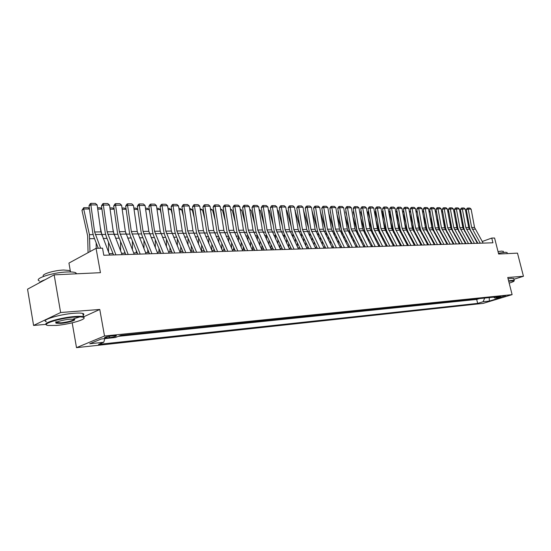 <?xml version="1.0" encoding="UTF-8"?>
<svg xmlns="http://www.w3.org/2000/svg" width="551" height="551" viewBox="0 0 551 551"><rect width="100%" height="100%" fill="white"/><g stroke="black" fill="none" stroke-linecap="round" stroke-linejoin="round"><path stroke-width="0.83" d="M505.639 295.701L499.998 297.244L505.639 295.701M76.499 347.653L483.22 303.367L512.113 294.64L104.525 336.007L76.499 347.653L72.195 322.831M83.69 316.791L99.772 309.462L60.624 312.527L33.583 325.441L45.891 324.367M33.583 325.441L27.55 289.172L54.15 274.853L100.447 272.683L96.06 248.329L68.944 263.075L70.494 271.946M513.897 279.281L523.45 276.271L517.492 253.136L498.648 254.025L494.578 238.011L491.747 238.08L482.228 241.496M60.624 312.527L54.15 274.853M124.698 334.898L131.896 334.161M136.648 333.679L143.694 332.956M148.343 332.48L155.182 331.778M159.804 331.309L166.567 330.614M171.03 330.159L177.656 329.484M182.03 329.037L188.463 328.375M192.816 327.928L199.18 327.28M203.381 326.846L209.628 326.213M213.747 325.786L219.801 325.166M223.913 324.746L229.85 324.14M233.886 323.726L239.706 323.134M243.666 322.728L249.376 322.142M253.26 321.743L258.867 321.171M262.682 320.778L268.179 320.221M271.925 319.835L277.325 319.284M281.003 318.905L286.375 318.361M289.916 317.996L295.191 317.459M298.67 317.1L303.849 316.57M307.272 316.219L312.355 315.702M315.716 315.358L320.716 314.841M324.016 314.504L328.857 314.008M332.17 313.671L336.93 313.182M340.187 312.851L344.933 312.369M348.067 312.045L352.73 311.57M355.815 311.253L360.402 310.785M363.433 310.475L367.875 310.02M370.926 309.703L375.293 309.263M378.289 308.953L382.656 308.505M385.542 308.209L389.764 307.782M392.67 307.479L396.823 307.059M399.689 306.762L403.842 306.335M406.59 306.06L410.612 305.647M413.388 305.364L417.341 304.958M420.076 304.675L424.036 304.269M426.66 304L430.496 303.615M433.141 303.339L436.915 302.954M439.526 302.685L443.245 302.306M445.814 302.044L449.54 301.666M452.006 301.411L455.677 301.032M458.108 300.784L461.724 300.419M464.114 300.171L467.675 299.806M470.037 299.565L473.543 299.207M96.06 248.329L102.52 248.157L103.808 255.258L492.938 242.798L491.747 238.08M106.646 337.928L109.491 337.639C114.243 336.93 116.53 336.262 116.344 335.621L111.495 335.931C106.708 336.647 104.408 337.322 104.607 337.963L106.646 337.928L106.46 336.881M493.572 297.154L494.984 298.132L500.549 296.445L120.883 335.29L115.393 337.522L101.26 338.989L89.717 343.762L103.767 342.261L98.533 344.396L477.676 303.387L483.075 301.748L484.749 298.057M494.984 298.132L501.203 297.492L489.329 301.08L483.075 301.748M118.3 336.337L476.691 299.427L479.26 298.621M475.871 298.966L479.267 298.635M99.772 309.462L104.525 336.007M523.45 276.271L507.753 277.497L512.113 294.64M477.324 242.35L476.829 242.364M471.484 242.53L470.947 242.543M465.554 242.709L464.982 242.729M459.534 242.895L458.921 242.915M453.432 243.087L452.777 243.101M447.226 243.273L446.53 243.294M440.931 243.466L440.194 243.494M434.539 243.666L433.754 243.694M428.044 243.866L427.211 243.893M421.446 244.072L420.571 244.1M414.751 244.279L413.822 244.307M407.94 244.486L406.962 244.513M401.025 244.699L399.992 244.734M393.999 244.913L392.911 244.947M386.85 245.133L385.707 245.174M379.591 245.36L378.392 245.395M372.207 245.588L370.947 245.629M364.7 245.822L363.378 245.856M357.069 246.056L355.684 246.097M349.306 246.29L347.853 246.338M341.406 246.538L339.891 246.586M333.376 246.786L331.792 246.834M325.2 247.034L323.54 247.089M316.88 247.289L315.151 247.344M308.415 247.551L306.604 247.606M299.792 247.819L297.905 247.874M291.018 248.088L289.048 248.15M282.078 248.363L280.032 248.425M272.979 248.646L270.837 248.708M263.702 248.928L261.477 248.997M254.259 249.224L251.938 249.293M244.63 249.52L242.22 249.596M234.822 249.823L232.308 249.899M224.822 250.126L222.205 250.209M214.621 250.443L211.901 250.526M204.228 250.76L201.397 250.85M193.621 251.091L190.674 251.18M182.801 251.421L179.736 251.518M171.76 251.766L168.578 251.862M160.493 252.11L157.187 252.213M148.99 252.468L145.554 252.572M137.247 252.826L133.673 252.937M125.256 253.198L121.544 253.308M113.01 253.577L109.146 253.694M104.821 338.624L103.767 342.261M476.691 299.427L477.676 303.387M489.329 301.08L489.247 297.602M100.626 248.205L94.627 231.978L90.867 204.889L89 205.75L92.747 232.77L93.704 236.544L98.271 248.267M109.69 255.072L100.909 231.902L97.148 204.958L90.867 204.889L90.998 203.347L95.392 203.402L97.148 204.958M89 205.75L90.254 203.691L90.998 203.347M96.177 242.881L96.211 248.322M89.455 209.022L83.711 208.981L89.427 234.657L89.978 251.635M83.745 207.672L83.711 208.981L81.968 210.31L83.745 207.672L88.126 207.706L89.4 208.622M88.07 252.668L87.664 235.931L81.968 210.31M74.475 317.08C59.343 318.182 39.741 324.532 48.261 325.483L56.409 325.414C69.619 324.36 87.451 319.194 83.628 317.472C82.368 316.832 79.316 316.701 74.475 317.08M46.504 324.828C41.442 323.251 60.631 317.548 74.626 316.529C78.869 316.191 81.796 316.253 83.408 316.701L84 316.935L84.014 318.202M69.867 319.208L73.793 319.194C77.925 319.711 68.303 322.796 60.837 323.375L56.106 323.203C54.067 322.369 63.213 319.704 69.867 319.208M56.271 322.425L60.982 322.838C68.462 321.908 72.856 320.716 74.171 319.27M39.486 280.969C32.977 278.868 52.324 272.456 66.871 271.987C71.107 271.815 74.041 272.056 75.68 272.717L76.741 273.792M39.183 282.911C39.865 281.933 41.821 280.879 45.051 279.75M43.687 276.34C40.189 274.625 53.709 270.327 63.689 270.024L70.073 270.575L70.604 271.946M46.367 321.736C39.934 320.317 59.494 314.27 74.054 313.264C78.297 312.934 81.224 313.009 82.836 313.471C84.089 313.87 84.193 314.463 83.153 315.262M79.888 316.873L73.669 318.795M56.595 321.798L55.575 321.894M509.193 283.152C512.657 282.043 514.29 281.279 514.09 280.858L508.69 281.189M508.607 280.872L512.223 280.376L514.193 280.438L514.117 280.907M498.448 253.24L505.047 252.282L507.044 252.475L507.147 252.881M498.028 251.58L501.789 251.091L503.318 251.531M508.084 278.806L511.693 278.324L513.752 278.716M115.924 254.872L107.121 231.826L103.361 205.027L101.48 205.881L105.227 232.612L106.191 236.351L113.554 254.948M122.088 254.672L113.272 231.751L109.504 205.096L103.361 205.027L103.471 203.498L107.769 203.553L109.504 205.096M101.48 205.881L102.72 203.842L103.471 203.498M128.19 254.479L119.353 231.682L115.593 205.165L113.699 206.005L117.453 232.46L118.41 236.159L125.8 254.555M134.224 254.286L125.373 231.613L121.606 205.234L115.593 205.165L115.676 203.65L119.891 203.705L121.606 205.234M113.699 206.005L114.918 203.994L115.676 203.65M140.195 254.094L131.331 231.537L127.563 205.296L125.669 206.129L129.416 232.308L130.38 235.966L137.798 254.169M146.105 253.908L137.227 231.468L133.459 205.365L127.563 205.296L127.632 203.801L131.758 203.849L133.459 205.365M125.669 206.129L126.868 204.139L127.632 203.801M151.952 253.722L143.06 231.399L139.293 205.427L137.385 206.253L141.132 232.164L142.103 235.78L149.541 253.797M157.738 253.536L148.832 231.33L145.071 205.495L139.293 205.427L139.341 203.946L143.377 203.994L145.071 205.495M137.385 206.253L138.576 204.276L139.341 203.946M108.499 242.178L108.561 252.213M100.261 227.274L102.155 235.945M97.541 207.789L100.447 207.817L101.901 208.85M101.935 209.118L97.72 209.084M120.566 241.51L120.621 251.008M112.893 229.092L114.243 235.05M112.7 253.584L112.693 252.778M109.904 207.899L112.521 207.92L114.133 209.07M114.153 209.208L110.083 209.18M132.378 240.877L132.433 249.872M125.256 230.773L126.014 234.051M124.622 253.219L124.616 251.593M122.005 208.002L124.347 208.023L126.117 209.284M126.117 209.304L122.184 209.27M133.859 208.106L135.932 208.126L137.716 209.394L138.032 210.737M143.956 240.277L143.997 248.797M136.304 252.854L136.29 250.478M137.716 209.394L134.038 209.359M163.461 253.35L154.549 231.262L150.788 205.557L148.866 206.377L152.613 232.019L153.584 235.601L161.044 253.426M169.129 253.171L160.21 231.193L156.443 205.619L150.788 205.557L150.809 204.09L154.769 204.139L156.443 205.619M148.866 206.377L150.044 204.421L150.809 204.09M145.464 208.209L147.282 208.223L149.052 209.476L149.741 212.342M155.299 239.706L155.334 247.778M147.751 252.503L147.737 249.417M149.052 209.476L145.643 209.449M174.736 252.992L165.81 231.131L162.042 205.681L160.114 206.494L163.867 231.875L164.839 235.422L172.311 253.067M180.294 252.813L171.347 231.062L167.587 205.743L162.042 205.681L162.049 204.228L165.927 204.276L167.587 205.743M160.114 206.494L161.278 204.552L162.049 204.228M156.842 208.312L158.412 208.326L160.169 209.559L161.202 213.843M166.423 239.162L166.45 246.82M158.964 252.158L158.95 248.418M160.169 209.559L157.021 209.538M185.79 252.633L176.837 231L173.076 205.805L171.141 206.604L174.887 231.737L175.859 235.249L183.352 252.716M191.231 252.461L182.271 230.931L178.51 205.867L173.076 205.805L173.062 204.366L176.864 204.414L178.51 205.867M171.141 206.604L172.291 204.69L173.062 204.366M167.986 208.409L169.322 208.416L171.065 209.642L172.429 215.248M177.319 238.645L177.339 245.911M169.956 251.821L169.942 247.475M171.065 209.642L168.165 209.621M196.617 252.289L187.65 230.869L183.896 205.929L181.954 206.721L185.694 231.599L186.665 235.077L194.172 252.365M201.948 252.117L192.981 230.807L189.22 205.984L183.896 205.929L183.862 204.504L187.588 204.552L189.22 205.984M181.954 206.721L183.084 204.82L183.862 204.504M178.91 208.505L180.019 208.512L181.747 209.724L183.435 216.564M188.001 238.156L188.022 245.043M180.735 251.49L180.721 246.572M181.747 209.724L179.089 209.704M207.231 251.952L198.25 230.738L194.496 206.046L192.547 206.832L196.287 231.468L197.265 234.912L204.779 252.027M212.459 251.779L203.477 230.676L199.724 206.102L194.496 206.046L194.448 204.635L198.105 204.683L199.724 206.102M192.547 206.832L193.67 204.951L194.448 204.635M217.631 251.614L208.643 230.621L204.896 206.164L202.94 206.935L206.673 231.337L207.651 234.747L215.179 251.697M222.762 251.449L213.767 230.559L210.021 206.219L204.896 206.164L204.827 204.765L208.416 204.807L210.021 206.219M202.94 206.935L204.049 205.075L204.827 204.765M227.839 251.29L218.837 230.497L215.097 206.274L213.134 207.045L216.867 231.213L217.845 234.588L225.373 251.366M232.866 251.125L223.864 230.435L220.118 206.329L215.097 206.274L215.014 204.889L218.527 204.938L220.118 206.329M213.134 207.045L214.229 205.199L215.014 204.889M237.846 250.967L228.837 230.38L225.097 206.384L223.134 207.148L226.86 231.083L227.839 234.43L235.38 251.049M242.777 250.808L233.769 230.318L230.029 206.439L225.097 206.384L225.001 205.013L228.451 205.062L230.029 206.439M223.134 207.148L224.216 205.323L225.001 205.013M247.661 250.657L238.652 230.263L234.912 206.494L232.949 207.252L236.668 230.959L237.646 234.271L245.188 250.733M252.496 250.498L243.487 230.201L239.754 206.549L234.912 206.494L234.802 205.137L238.19 205.179L239.754 206.549M232.949 207.252L234.017 205.44L234.802 205.137M257.289 250.347L248.274 230.146L244.548 206.604L242.578 207.348L246.29 230.841L247.268 234.12L254.817 250.423M262.035 250.195L253.026 230.091L249.3 206.653L244.548 206.604L244.424 205.254L247.743 205.296L249.3 206.653M242.578 207.348L243.632 205.557L244.424 205.254M266.739 250.044L257.723 230.036L254.004 206.708L252.027 207.445L255.733 230.724L256.711 233.968L264.26 250.12M271.395 249.892L262.386 229.981L258.667 206.763L254.004 206.708L253.859 205.378L257.124 205.413L258.667 206.763M252.027 207.445L253.074 205.675L253.859 205.378M276.01 249.748L267.001 229.925L263.282 206.811L261.305 207.541L265.01 230.607L265.981 233.824L273.53 249.823M280.583 249.603L271.574 229.87L267.862 206.866L263.282 206.811L263.13 205.489L266.333 205.53L267.862 206.866M261.305 207.541L262.338 205.785L263.13 205.489M285.115 249.451L276.106 229.815L272.394 206.914L270.417 207.637L274.109 230.49L275.087 233.679L282.635 249.534M289.606 249.314L280.597 229.76L276.891 206.962L272.394 206.914L272.228 205.606L275.376 205.64L276.891 206.962M270.417 207.637L271.436 205.895L272.228 205.606M294.055 249.169L285.046 229.705L281.347 207.011L279.364 207.734L283.049 230.38L284.027 233.541L291.575 249.245M298.463 249.024L289.454 229.657L285.762 207.066L281.347 207.011L281.168 205.716L284.254 205.757L285.762 207.066M279.364 207.734L280.376 206.005L281.168 205.716M302.83 248.887L293.828 229.602L290.136 207.114L288.152 207.823L291.83 230.27L292.801 233.404L300.35 248.969M307.162 248.749L298.16 229.553L294.468 207.162L290.136 207.114L289.943 205.826L292.98 205.86L294.468 207.162M288.152 207.823L289.151 206.108L289.943 205.826M311.453 248.611L302.451 229.498L298.766 207.21L296.782 207.913L300.453 230.16L301.431 233.266L308.966 248.694M315.702 248.473L306.707 229.45L303.029 207.259L298.766 207.21L298.566 205.929L301.549 205.971L303.029 207.259M296.782 207.913L297.774 206.219L298.566 205.929M189.62 208.595L190.508 208.602L192.223 209.807L194.214 217.797M198.484 237.681L198.491 244.224M193.298 250.347L193.298 251.098M191.3 251.16L191.287 245.718M192.223 209.807L189.799 209.786M200.116 208.684L202.499 209.883L204.779 218.954M208.76 237.233L208.767 243.446M203.663 249.486L203.663 250.781M201.666 250.843L201.652 244.906M202.499 209.883L200.295 209.869M210.413 208.781L212.576 209.959L215.145 220.042M218.837 236.806L218.843 242.702M213.836 248.666L213.836 250.464M211.832 250.361L211.825 244.134M212.576 209.959L210.592 209.945M220.517 208.863L222.473 210.034L225.304 221.068M228.727 236.393L228.734 241.992M223.816 247.888L223.816 250.161M221.805 249.314L221.798 243.397M222.473 210.034L220.696 210.021M230.421 208.953L232.178 210.11L235.263 222.025M238.431 236L238.431 241.317M233.603 247.144L233.603 249.858M231.592 248.308L231.592 242.695M232.178 210.11L230.6 210.096M240.16 209.111L241.71 210.186L245.037 222.928M247.957 235.614L247.957 240.67M243.218 246.428L243.211 249.562M241.193 247.358L241.2 242.027M241.71 210.186L240.326 210.172M249.72 209.325L251.063 210.255L254.631 223.782M257.303 235.236L257.31 240.057M252.647 245.746L252.647 249.272M250.629 246.449L250.629 241.386M251.063 210.255L249.865 210.248M259.108 209.538L260.251 210.324L264.039 224.581M266.477 234.871L266.491 239.465M261.911 245.092L261.904 248.983M259.886 245.588L259.893 240.773M260.251 210.324L259.232 210.317M268.323 209.745L269.274 210.392L273.275 225.338M275.479 234.512L275.5 238.907M271.002 244.472L270.996 248.708M268.978 244.754L268.984 240.188M269.274 210.392L268.427 210.386M277.373 209.938L278.131 210.461L282.346 226.048M284.323 234.154L284.357 238.363M279.936 243.866L279.929 248.212M277.911 243.969L277.918 239.63M278.131 210.461L277.456 210.454M286.265 210.131L286.837 210.53L291.252 226.723M293.001 233.803L293.056 237.846M288.71 243.294L288.696 247.42M286.678 243.211L286.692 239.093M286.837 210.53L286.327 210.523M294.992 210.324L299.992 227.356M301.521 233.459L301.604 237.35M297.333 242.736L297.32 246.655M295.302 242.488L295.315 238.576M295.391 210.592L295.04 210.592M319.917 248.343L310.929 229.402L307.251 207.3L305.268 208.002L308.932 230.056L309.903 233.128L317.438 248.418M324.098 248.205L315.11 229.347L311.439 207.348L307.251 207.3L307.038 206.04L309.972 206.074L311.439 207.348M305.268 208.002L306.246 206.322L307.038 206.04M328.238 248.074L319.256 229.299L315.585 207.396L313.602 208.085L317.259 229.946L318.223 232.997L325.751 248.157M332.343 247.943L323.361 229.25L319.704 207.445L315.585 207.396L315.365 206.143L318.244 206.177L319.704 207.445M313.602 208.085L314.573 206.418L315.365 206.143M336.413 247.812L327.439 229.202L323.781 207.486L321.791 208.175L325.441 229.843L326.406 232.873L333.927 247.895M340.449 247.681L331.475 229.154L327.824 207.534L323.781 207.486L323.547 206.246L326.378 206.281L327.824 207.534M321.791 208.175L322.755 206.522L323.547 206.246M344.444 247.557L335.483 229.106L331.833 207.575L329.842 208.257L333.479 229.746L334.45 232.742L341.964 247.633M348.411 247.427L339.45 229.058L335.807 207.624L331.833 207.575L331.592 206.343L334.374 206.377L335.807 207.624M329.842 208.257L330.793 206.618L331.592 206.343M303.567 210.503L308.581 227.956M309.896 233.121L309.999 236.875M305.798 242.206L305.784 245.925M303.766 241.793L303.78 238.08M311.997 210.675L317.018 228.513M318.12 232.77L318.251 236.42M314.118 241.696L314.104 245.229M312.093 241.131L312.107 237.605M320.386 211.529L325.304 229.051M326.185 232.398L326.364 235.98M322.301 241.2L322.287 244.554M320.276 240.498L320.289 237.15M328.713 212.782L333.451 229.553M334.106 231.978L334.34 235.559M330.345 240.725L330.325 243.907M322.555 212.714L322.321 211.873M328.313 239.885L328.327 236.71M352.337 247.303L343.39 229.016L339.747 207.665L337.763 208.34L341.386 229.643L342.357 232.618L349.857 247.378M356.235 247.179L347.288 228.968L343.652 207.706L339.747 207.665L339.492 206.446L342.233 206.48L343.652 207.706M337.763 208.34L338.7 206.715L339.492 206.446M336.888 213.974L341.482 230.118M341.847 231.42L342.178 235.153M338.245 240.27L338.231 243.287M330.807 213.94L330.235 211.921M336.22 239.299L336.241 236.289M360.099 247.055L351.159 228.92L347.529 207.755L345.546 208.423L349.162 229.547L350.126 232.494L357.62 247.13M363.935 246.931L354.996 228.872L351.373 207.796L347.529 207.755L347.268 206.542L349.961 206.577L351.373 207.796M345.546 208.423L346.476 206.811L347.268 206.542M344.919 215.11L349.465 230.979L349.885 234.76M346.021 239.83L346 242.688M338.348 211.791L338.025 211.977L338.286 211.405M338.913 215.097L338.025 211.977M343.996 238.735L344.01 235.883M367.731 246.807L358.804 228.83L355.181 207.837L353.198 208.498L356.807 229.45L357.771 232.377L365.251 246.889M371.498 246.69L362.579 228.782L358.963 207.879L355.181 207.837L354.913 206.639L357.558 206.666L358.963 207.879M353.198 208.498L354.121 206.9L354.913 206.639M352.819 216.192L357.048 230.876L357.468 234.382M353.666 239.403L353.646 242.116M346.118 211.777L345.677 212.025L346.028 211.253M346.882 216.206L345.677 212.025M351.641 238.19L351.662 235.491M375.238 246.566L366.319 228.741L362.71 207.92L360.726 208.581L364.328 229.354L365.285 232.253L372.758 246.648M378.943 246.449L370.031 228.693L366.429 207.961L362.71 207.92L362.434 206.728L365.037 206.763L366.429 207.961M360.726 208.581L361.642 206.99L362.434 206.728M360.581 217.225L364.507 230.766L364.927 234.023M361.18 238.996L361.167 241.558M353.763 211.77L353.212 212.073L353.646 211.109M354.706 217.266L353.212 212.073M359.162 237.674L359.183 235.112M382.614 246.331L373.716 228.651L370.114 208.002L368.13 208.657L371.718 229.264L372.683 232.136L380.142 246.414M386.258 246.214L377.366 228.61L373.771 208.044L370.114 208.002L369.831 206.825L372.386 206.852L373.771 208.044M368.13 208.657L369.039 207.086L369.831 206.825M368.213 218.21L371.842 230.662L372.269 233.672M368.578 238.597L368.564 241.028M361.277 211.763L360.623 212.121L361.139 210.964M362.406 218.272L360.623 212.121M366.567 237.171L366.58 234.747M389.874 246.097L380.989 228.569L377.401 208.085L375.417 208.733L378.998 229.175L379.956 232.026L387.401 246.18M393.455 245.987L384.577 228.52L380.996 208.126L377.401 208.085L377.104 206.914L379.625 206.942L380.996 208.126M375.417 208.733L376.312 207.169L377.104 206.914M375.713 219.153L379.481 233.328M379.398 244.988L379.391 245.367M375.858 238.211L375.837 240.511M368.674 211.756L367.91 212.169L368.509 210.833M369.976 219.229L367.91 212.169M373.84 236.689L373.86 234.395M397.009 245.87L388.145 228.479L384.564 208.168L382.587 208.808L386.155 229.085L387.112 231.909L394.544 245.953M400.543 245.76L391.678 228.438L388.104 208.202L384.564 208.168L384.261 207.004L386.74 207.031L388.104 208.202M382.587 208.808L383.468 207.259L384.261 207.004M383.09 220.049L386.582 232.983M386.499 244.458L386.492 245.147M383.014 237.846L383 240.016M375.947 211.749L375.086 212.218L375.761 210.702M377.414 220.145L375.086 212.218M381.003 236.221L381.023 234.058M404.035 245.65L395.184 228.396L391.616 208.244L389.64 208.877L393.2 228.996L394.151 231.799L401.576 245.725M407.506 245.532L398.662 228.355L395.101 208.285L391.616 208.244L391.306 207.086L393.745 207.121L395.101 208.285M389.64 208.877L390.514 207.341L391.306 207.086M390.349 220.903L393.559 232.646M393.483 243.948L393.476 244.933M390.06 237.488L390.046 239.533M383.103 211.749L382.146 212.259L382.911 210.654M384.736 221.02L382.146 212.259M388.056 235.773L388.069 233.727M410.95 245.422L402.113 228.314L398.559 208.319L396.582 208.953L400.129 228.906L401.08 231.689L408.491 245.505M414.366 245.319L405.536 228.272L401.982 208.361L398.559 208.319L398.242 207.176L400.639 207.204L401.982 208.361M396.582 208.953L397.45 207.431L398.242 207.176M397.485 221.722L400.419 232.308M400.363 243.459L400.357 244.72M396.995 237.137L396.982 239.072M390.149 211.749L389.096 212.307L389.956 210.661M391.933 221.853L389.096 212.307M394.991 235.346L395.012 233.41M417.754 245.209L408.932 228.231L405.384 208.395L403.415 209.022L406.948 228.823L407.898 231.585L415.296 245.285M421.116 245.099L412.306 228.19L408.759 208.436L405.384 208.395L405.068 207.259L407.43 207.293L408.759 208.436M403.415 209.022L404.276 207.513L405.068 207.259M404.51 222.501L407.175 231.978M407.134 242.984L407.12 244.513M403.821 236.799L403.807 238.624M397.078 211.749L395.935 212.349L396.885 210.661M399.014 222.652L395.935 212.349M401.824 234.926L401.837 233.107M424.449 244.995L415.647 228.155L412.114 208.471L410.144 209.091L413.67 228.734L414.614 231.475L421.99 245.071M427.755 244.885L418.967 228.114L415.433 208.512L412.114 208.471L411.783 207.341L414.111 207.376L415.433 208.512M410.144 209.091L410.998 207.596L411.783 207.341M411.418 223.251L413.815 231.64M413.801 242.523L413.787 244.245M410.543 236.475L410.523 238.197M403.904 211.749L402.698 212.376M405.984 223.41L402.753 212.672M408.546 234.526L408.56 232.804M402.691 212.342L403.711 210.668M431.034 244.782L422.259 228.073L418.732 208.547L416.763 209.16L420.282 228.651L421.226 231.372L428.588 244.858M434.291 244.678L425.524 228.038L422.004 208.581L418.732 208.547L418.395 207.424L420.688 207.458L422.004 208.581M416.763 209.16L417.61 207.672L418.395 207.424M418.216 223.961L420.344 231.303M420.365 242.075L420.351 243.694M417.155 236.159L417.141 237.777M410.619 211.756L409.462 212.355M412.844 224.14L409.737 213.871M415.165 234.134L415.172 232.501M409.427 212.156L410.426 210.682M437.522 244.575L428.761 227.997L425.248 208.622L423.285 209.228L426.791 228.575L427.734 231.268L435.076 244.651M440.731 244.472L431.977 227.956L428.471 208.657L425.248 208.622L424.911 207.507L427.163 207.534L428.471 208.657M423.285 209.228L424.125 207.755L424.911 207.507M424.911 224.643L426.77 230.965M426.832 241.641L426.818 243.163M423.671 235.856L423.657 237.371M417.231 211.763L416.122 212.335M419.593 224.836L416.604 215.021M421.687 233.762L421.673 232.198M416.06 211.97L417.038 210.689M443.913 244.369L435.173 227.921L431.667 208.691L429.704 209.297L433.203 228.493L434.14 231.172L441.475 244.451M447.068 244.272L438.341 227.88L434.842 208.726L431.667 208.691L431.323 207.589L433.541 207.617L434.842 208.726M429.704 209.297L430.538 207.83L431.323 207.589M431.495 225.297L433.086 230.621M433.196 241.221L433.182 242.654M430.09 235.559L430.069 236.985M423.747 211.763L422.679 212.314M426.233 225.504L423.368 216.123M428.106 233.397L428.072 231.895M422.583 211.798L423.554 210.696M450.201 244.169L441.482 227.845L437.99 208.76L436.034 209.359L439.512 228.41L440.449 231.069L447.77 244.245M453.315 244.072L444.602 227.811L441.117 208.795L437.99 208.76L437.639 207.665L439.829 207.693L441.117 208.795M436.034 209.359L436.853 207.906L437.639 207.665M437.983 225.924L439.299 230.263M439.471 240.815L439.45 242.158M436.406 235.27L436.392 236.606M430.159 211.77L429.133 212.293M432.769 226.137L430.021 217.184M434.429 233.045L434.367 231.578M434.319 243.673L434.319 243.273M429.009 211.625L429.966 210.709M456.4 243.969L447.694 227.77L444.216 208.829L442.26 209.428L445.731 228.334L446.668 230.972L453.969 244.045M459.458 243.873L450.773 227.735L447.295 208.863L444.216 208.829L443.858 207.748L446.014 207.768L447.295 208.863M442.26 209.428L443.08 207.982L443.858 207.748M444.368 226.516L445.408 229.898M445.642 240.422L445.628 241.675M442.632 234.995L442.618 236.241M436.475 211.777L435.49 212.28M439.209 226.743L436.571 218.196M440.655 232.708L440.559 231.262M440.538 243.48L440.545 242.771M435.338 211.46L436.289 210.751M462.503 243.776L453.817 227.701L450.353 208.898L448.397 209.49L451.861 228.259L452.791 230.876L460.071 243.852M465.519 243.68L456.848 227.659L453.383 208.932L450.353 208.898L449.988 207.823L452.109 207.851L453.383 208.932M448.397 209.49L449.21 208.058L449.988 207.823M450.649 227.088L451.4 229.498L448.321 229.533M451.73 240.043L451.717 241.207M448.762 234.719L448.748 235.883M442.694 211.791L441.75 212.266M445.545 227.329L443.018 219.167M446.792 232.384L446.647 230.931M446.668 243.294L446.682 242.295M441.571 211.302L442.515 210.806M442.598 211.26L442.363 210.806M468.508 243.583L459.851 227.625L456.393 208.967L454.444 209.552L457.895 228.183L458.825 230.779L466.091 243.659M471.484 243.487L462.833 227.591L459.382 209.001L456.393 208.967L456.028 207.899L458.115 207.92L459.382 209.001M454.444 209.552L455.25 208.133L456.028 207.899M456.841 227.639L457.275 229.023M457.729 239.671L457.716 240.753M454.802 234.457L454.789 235.539M448.824 211.798L447.915 212.252M451.792 227.88L449.361 220.104M452.839 232.061L452.619 230.545M452.715 242.998L452.729 241.827M447.722 211.205L448.652 210.861M448.783 211.556L448.418 210.861M474.432 243.39L465.795 227.556L462.344 209.036L460.402 209.614L463.839 228.107L464.768 230.683L472.014 243.473M477.359 243.301L468.736 227.522L465.292 209.063L462.344 209.036L461.972 207.968L464.038 207.996L465.292 209.063M460.402 209.614L461.201 208.202L461.972 207.968M463.632 239.306L463.625 240.319M460.753 234.203L460.746 235.208M453.996 212.238L454.871 211.866M458.783 231.737L458.411 229.939M457.95 228.451L455.615 220.999M458.673 242.461L458.687 241.379M453.804 211.198L454.699 210.916M454.857 211.811L454.382 210.909M480.265 243.205L471.649 227.487L468.212 209.098L466.277 209.676L469.7 228.031L470.623 230.594L477.855 243.28M483.151 243.115L474.549 227.453L471.119 209.132L468.212 209.098L467.84 208.044L469.872 208.071L471.119 209.132M466.277 209.676L467.062 208.278L467.84 208.044M469.459 238.962L469.445 239.892M466.621 233.955L466.607 234.884M460.822 211.859L460.939 212.493M459.789 211.191L460.257 210.964L460.739 211.859L459.982 212.231M464.638 231.399L461.772 221.86M464.541 241.944L464.555 240.939M460.257 210.964L460.657 210.964M109.243 336.262L109.491 337.639M95.268 234.499L101.549 234.409M94.627 231.978L100.909 231.902M93.091 234.602L89.427 234.657M94.51 238.617L89.882 238.693M107.769 234.32L113.912 234.237M107.121 231.826L113.272 231.751M120.001 234.147L126.021 234.065M119.353 231.682L125.373 231.613M131.978 233.982L137.874 233.9M131.331 231.537L137.227 231.468M143.708 233.817L149.486 233.734M143.06 231.399L148.832 231.33M105.578 234.43L101.887 234.478M106.997 238.397L103.147 238.466M117.797 234.258L114.085 234.306M119.23 238.184L115.517 238.246M129.767 234.085L126.048 234.141M131.2 237.97L127.632 238.032M141.483 233.92L137.902 233.968M142.923 237.763L139.486 237.825M155.196 233.652L160.858 233.576M154.549 231.262L160.21 231.193M152.964 233.755L149.514 233.81M154.404 237.564L151.105 237.619M166.457 233.493L172.002 233.417M165.81 231.131L171.347 231.062M164.219 233.596L160.885 233.645M165.658 237.364L162.483 237.419M177.491 233.342L182.925 233.266M176.837 231L182.271 230.931M175.239 233.445L172.029 233.486M176.685 237.171L173.627 237.226M188.304 233.19L193.628 233.114M187.65 230.869L192.981 230.807M186.045 233.293L182.953 233.335M187.492 236.978L184.551 237.033M198.904 233.039L204.125 232.97M198.25 230.738L203.477 230.676M209.297 232.894L214.422 232.825M208.643 230.621L213.767 230.559M219.491 232.749L224.519 232.68M218.837 230.497L223.864 230.435M229.491 232.612L234.423 232.543M228.837 230.38L233.769 230.318M239.306 232.474L244.141 232.405M238.652 230.263L243.487 230.201M248.928 232.336L253.674 232.267M248.274 230.146L253.026 230.091M258.378 232.205L263.034 232.136M257.723 230.036L262.386 229.981M267.655 232.074L272.228 232.005M267.001 229.925L271.574 229.87M276.76 231.943L281.251 231.881M276.106 229.815L280.597 229.76M285.7 231.819L290.108 231.757M285.046 229.705L289.454 229.657M294.482 231.695L298.814 231.634M293.828 229.602L298.16 229.553M303.105 231.572L307.362 231.516M302.451 229.498L306.707 229.45M196.638 233.142L193.663 233.183M198.091 236.792L195.261 236.847M207.031 232.997L204.159 233.032M208.478 236.613L205.764 236.661M217.218 232.853L214.449 232.887M218.671 236.434L216.061 236.482M227.212 232.708L224.546 232.749M228.665 236.255L226.158 236.303M237.02 232.57L234.45 232.605M238.431 236.083L236.062 236.131M246.641 232.432L244.169 232.467M247.964 235.918L245.78 235.959M256.084 232.302L253.708 232.336M257.31 235.752L255.32 235.787M265.362 232.171L263.068 232.205M266.491 235.594L264.68 235.628M274.46 232.04L272.256 232.074M275.514 235.435L273.868 235.463M283.4 231.916L281.279 231.943M284.364 235.277L282.89 235.305M292.182 231.792L290.136 231.819M293.063 235.125L291.748 235.146M300.805 231.668L298.842 231.695M301.611 234.974L300.453 234.995M311.577 231.454L315.757 231.399M310.929 229.402L315.11 229.347M319.904 231.337L324.016 231.282M319.256 229.299L323.361 229.25M328.086 231.22L332.122 231.165M327.439 229.202L331.475 229.154M336.131 231.11L340.098 231.055M335.483 229.106L339.45 229.058M309.276 231.551L307.389 231.578M310.006 234.829L309.001 234.843M317.603 231.434L315.792 231.454M318.258 234.685L317.397 234.698M325.786 231.317L324.043 231.337M326.371 234.54L325.648 234.554M333.83 231.2L332.157 231.227M334.34 234.402L333.761 234.409M344.031 231L347.936 230.945M343.39 229.016L347.288 228.968M341.737 231.089L340.125 231.11M342.185 234.265L341.73 234.271M351.807 230.89L355.643 230.835M351.159 228.92L354.996 228.872M349.465 230.979L347.963 231M359.445 230.779L363.219 230.731M358.804 228.83L362.579 228.782M357.048 230.876L355.67 230.89M366.966 230.676L370.678 230.621M366.319 228.741L370.031 228.693M364.507 230.766L363.254 230.786M374.356 230.573L378.007 230.518M373.716 228.651L377.366 228.61M371.842 230.662L370.706 230.683M381.629 230.47L385.218 230.421M380.989 228.569L384.577 228.52M379.067 230.559L378.034 230.58M388.786 230.366L392.319 230.318M388.145 228.479L391.678 228.438M386.168 230.463L385.252 230.476M395.825 230.27L399.303 230.222M395.184 228.396L398.662 228.355M393.159 230.366L392.346 230.373M402.753 230.173L406.177 230.125M402.113 228.314L405.536 228.272M400.04 230.263L399.33 230.277M409.572 230.077L412.94 230.029M408.932 228.231L412.306 228.19M406.81 230.173L406.204 230.18M416.28 229.981L419.6 229.932M415.647 228.155L418.967 228.114M413.477 230.077L412.968 230.084M422.886 229.891L426.157 229.843M422.259 228.073L425.524 228.038M420.048 229.981L419.628 229.987M429.394 229.795L432.611 229.753M428.761 227.997L431.977 227.956M435.8 229.705L438.968 229.664M435.173 227.921L438.341 227.88M442.109 229.615L445.229 229.574M441.482 227.845L444.602 227.811M447.694 227.77L450.773 227.735M454.444 229.443L457.468 229.402M453.817 227.701L456.848 227.659M460.478 229.361L463.453 229.319M459.851 227.625L462.833 227.591M466.415 229.278L469.356 229.237M465.795 227.556L468.736 227.522M472.269 229.195L475.169 229.154M471.649 227.487L474.549 227.453M104.538 337.598L104.607 337.963M82.836 313.471L83.408 316.701M56.76 322.776L56.663 322.19M70.314 271.939L70.073 270.575M75.68 272.717L75.873 273.833M56.484 322.666L56.106 323.203M83.628 317.472L84 316.935M513.67 278.393L514.193 280.438M503.538 252.406L503.242 251.235M507.044 252.475L507.333 253.612M514.09 280.858L514.303 280.507"/></g></svg>
